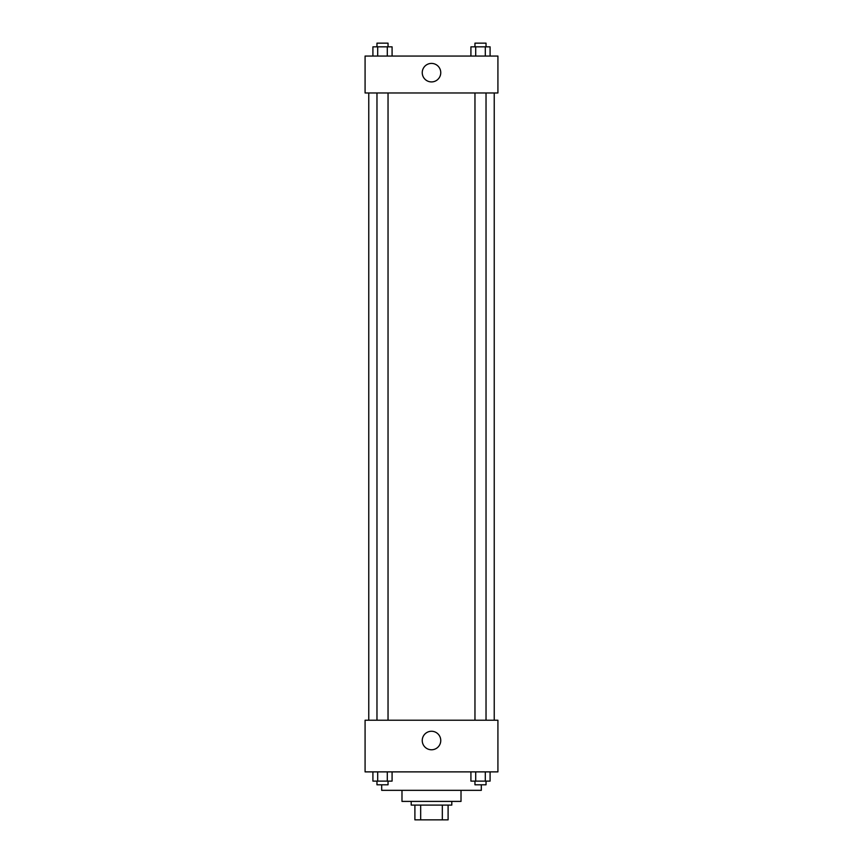 <?xml version="1.0" encoding="UTF-8"?>
<svg xmlns="http://www.w3.org/2000/svg" width="863" height="863" viewBox="0 0 863 863"><rect width="100%" height="100%" fill="white"/><g stroke="black" fill="none" stroke-linecap="round" stroke-linejoin="round"><path stroke-width="1.29" d="M442.331 805.093L442.331 819.85L414.898 819.85L414.898 805.093M442.331 819.85L448.102 819.85L448.102 805.093L448.102 819.85M451.791 801.403L451.791 805.093L411.209 805.093L411.209 801.403M420.669 805.093L420.669 819.85M461.015 790.335L461.015 801.403L401.985 801.403L401.985 790.335M481.317 784.801L481.317 790.335L381.683 790.335L381.683 784.801M497.919 771.878L365.081 771.878L365.081 720.227L497.919 720.227L497.919 771.878M431.5 749.774A9.256 9.256 0 0 1 423.485 735.891A9.256 9.256 0 0 1 439.515 735.891A9.256 9.256 0 0 1 431.5 749.774M494.229 92.967L494.229 720.227M474.963 720.227L474.963 92.967M388.037 92.967L388.037 720.227M497.919 92.967L365.081 92.967L365.081 56.063L497.919 56.063L497.919 92.967M440.756 72.665A9.256 9.256 0 0 1 426.872 80.68A9.256 9.256 0 0 1 426.872 64.649A9.256 9.256 0 0 1 440.756 72.665M490.087 56.063L490.087 46.839L470.918 46.839L470.918 56.063M485.297 46.839L485.297 56.063M475.707 46.839L475.707 56.063M474.963 46.839L474.963 43.15L486.031 43.15L486.031 46.839M392.082 56.063L392.082 46.839L372.913 46.839L372.913 56.063M387.293 46.839L387.293 56.063M377.703 46.839L377.703 56.063M376.969 46.839L376.969 43.15L388.037 43.15L388.037 46.839M490.087 771.878L490.087 781.112L470.918 781.112L470.918 771.878M485.297 771.878L485.297 781.112M475.707 771.878L475.707 781.112M486.031 781.112L486.031 784.801L474.963 784.801L474.963 781.112M392.082 771.878L392.082 781.112L372.913 781.112L372.913 771.878M387.293 771.878L387.293 781.112M377.703 771.878L377.703 781.112M388.037 781.112L388.037 784.801L376.969 784.801L376.969 781.112M368.771 92.967L368.771 720.227M486.031 720.227L486.031 92.967M376.969 92.967L376.969 720.227"/></g></svg>
